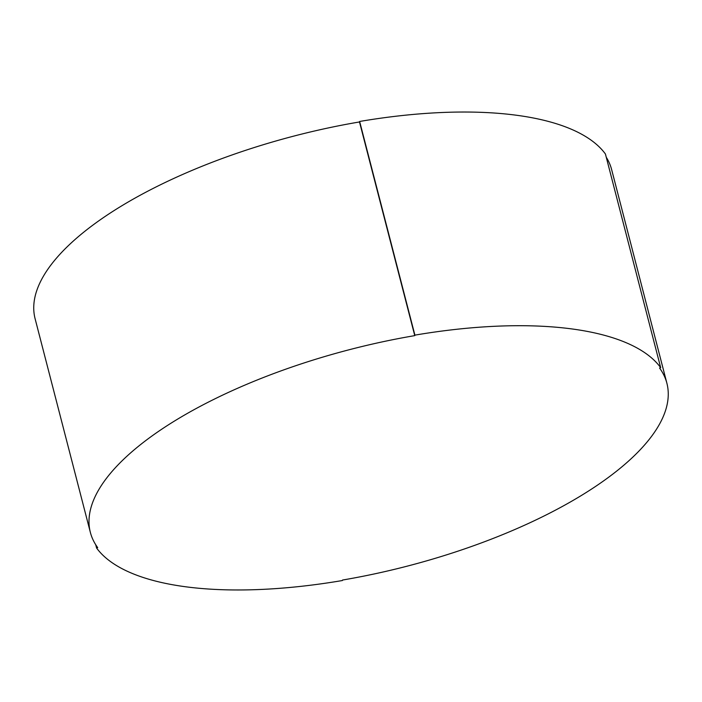 <?xml version="1.0" encoding="UTF-8"?>
<svg xmlns="http://www.w3.org/2000/svg" width="702" height="702" viewBox="0 0 702 702"><rect width="100%" height="100%" fill="white"/><g stroke="black" fill="none" stroke-linecap="round" stroke-linejoin="round"><path stroke-width="1.05" d="M96.578 547.999A298.947 112.469 165.5 0 0 185.784 586.793A298.947 112.469 165.5 0 0 342.357 580.536L342.506 580.045A297.753 112.022 165.5 0 0 666.9 383.283A297.753 112.022 165.5 0 0 659.564 368.032L660.687 367.672A298.947 112.469 -14.5 0 0 414.9 335.135L414.759 335.626A297.753 112.022 165.5 0 0 90.356 532.388A297.753 112.022 165.5 0 0 97.701 547.639L96.578 547.999L95.735 544.752M90.356 532.388L35.1 318.717A297.753 112.022 165.5 0 1 359.494 121.955L414.759 335.626M666.9 383.283L611.644 169.612A297.753 112.022 165.5 0 0 606.265 157.248M359.494 121.955L359.643 121.464A298.947 112.469 -14.5 0 1 605.422 154.001L660.687 367.672M359.643 121.464L414.9 335.135"/></g></svg>
